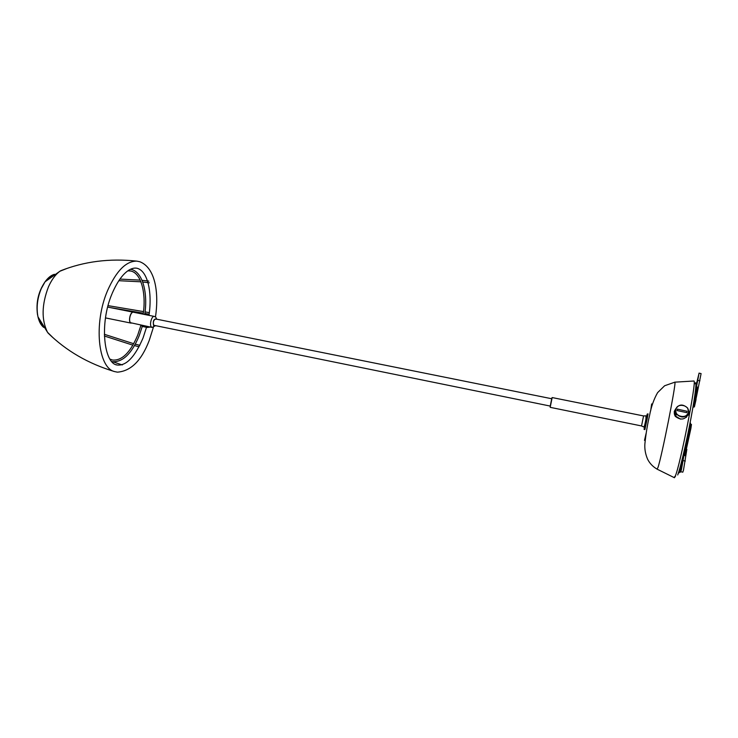 <?xml version="1.0" encoding="UTF-8"?>
<svg xmlns="http://www.w3.org/2000/svg" width="738" height="738" viewBox="0 0 738 738"><rect width="100%" height="100%" fill="white"/><g stroke="black" fill="none" stroke-linecap="round" stroke-linejoin="round"><path stroke-width="1.11" d="M688.139 415.226L688.822 411.5M688.711 410.974L688.803 413.391C685.491 419.738 680.99 420.715 675.288 416.333L674.228 411.758L675.667 408.861M688.397 413.852L688.379 413.243M675.574 409.129L674.366 411.186M682.346 463.021L681.34 468.418L682.346 463.021M681.608 464.451L680.731 471.73L681.405 469.755L683.978 455.161M680.731 471.73L682.807 472.172L683.48 470.198L686.829 449.46M697.069 382.561L698.416 376.251L697.069 382.561M696.248 388.077L699.061 373.207L696.155 385.162M696.285 397.634L701.091 373.585L699.024 373.133M684.919 455.706L690.906 428.381L691.46 424.433L690.427 424.23M679.394 472.108L680.205 472.274L680.713 471.001M697.189 386.896L695.934 400.107L694.366 406.961L693.36 406.758M644.182 429.009L647.189 414.138L644.117 428.916M550.142 406.629L551.849 397.994M643.564 415.937L552.172 397.561L550.188 407.339L641.534 425.946L643.564 415.937L645.999 415.826L645.944 418.99C645.123 423.861 644.394 426.527 643.739 426.988L641.534 425.946M647.097 414.193L648.047 413.907L647.161 418.889L644.883 429.562L644.062 429.396M155.967 319.231L155.524 318.954C153.495 320.172 152.904 322.275 153.762 325.283L549.921 406.011M152.102 327.414L130.515 322.718C128.181 320.56 130.774 311.39 133.467 312.239L154.325 316.427C151.733 315.596 149.159 324.821 151.391 326.971L152.102 327.414L155.34 325.781M131.198 323.143L131.133 323.133C127.905 322.774 130.054 311.565 133.237 312.192L133.403 312.229M67.361 268.291L59.87 271.261C55.415 274.564 51.595 279.785 48.431 286.916C41.66 304.729 41.365 319.849 47.518 332.294L53.274 337.958M155.469 316.98C159.177 292.073 155.063 267.553 139.759 261.713L136.881 261.132C126.161 260.966 116.383 270.791 107.563 290.606C93.412 323.272 98.034 367.921 114.528 371.574L117.397 372.155C130.884 371.149 141.456 360.679 149.113 340.735M49.04 334.01L52.315 337.091M66.134 268.715L61.946 270.265M37.518 314.803C35.839 302.589 38.348 291.602 45.036 281.842M675.085 410.725L675.694 416.177L680.482 419.129M688.609 412.459L687.733 408.132C682.65 403.603 678.554 404.083 675.464 409.572L676.395 414.036C681.506 418.446 685.574 417.92 688.609 412.459M688.296 412.274C690.095 405.153 677.069 402.33 675.842 409.544C673.988 416.638 687.069 419.544 688.296 412.274M677.318 409.138L677.023 410.531L686.81 412.68L687.106 411.278L677.318 409.138L687.106 411.278M686.358 417.339L687.834 414.618M675.768 414.636L676.045 415.107M678.277 473.04L678.932 472.929C680.934 467.486 683.757 456.333 687.41 439.479L689.762 428.086L689.071 427.948M690.519 423.391L689.929 428.132C685.39 450.401 681.792 465.291 679.126 472.809L678.36 472.809M692.927 407.856L694.938 399.092L694.246 398.954M696.155 385.171C696.746 385.633 696.386 390.319 695.076 399.221L693.102 407.551M695.076 399.23L694.938 399.092C696.275 389.95 696.626 385.236 695.98 384.968M689.929 428.132L690.482 423.049L690.012 422.948M651.654 403.926L650.685 410.688M646.064 433.538L644.495 440.411M693.554 381.029L694.015 381.002C696.543 381.98 680.261 464.857 675.316 476.01L674.015 477.532M647.77 413.852L644.606 429.498M674.624 382.183L674.91 382.155C676.349 383.16 661.645 457.237 657.927 467.624L657.023 469.11M694.882 383.769C697.189 378.622 695.565 393.76 690.999 418.04C686.469 442.246 680.261 468.685 677.705 474.977M683.222 460.595L685.298 461.038M686.414 449.377L686.884 449.47M697.89 380.411L699.919 380.799M689.919 428.178L690.906 428.381M679.458 471.923L680.307 472.108M695.934 400.107L694.91 399.904M156.272 319.102L156.105 318.853C153.587 319.176 152.766 321.445 153.624 325.661L154.943 325.698M140.321 325.006L142.711 326.51L141.595 325.264M142.831 326.537L147.194 327.423L146.087 326.187M147.314 327.451L150.294 327.045M54.474 274.296C51.153 275.209 48.016 277.719 45.064 281.796L41.291 288.567C37.306 298.235 36.208 307.663 37.979 316.823C39.105 321.74 41.024 325.274 43.736 327.414M38.708 318.548L43.145 326.556M53.597 274.859L46.411 280.495M694.015 381.002L674.91 382.155L664.615 385.762L657.613 392.625C653.831 399.267 651.137 406.924 649.541 415.614C647.521 423.926 645.962 433.4 644.864 444.027C644.532 449.221 645.473 454.34 647.687 459.387C649.855 463.565 653.056 466.85 657.272 469.248L674.431 477.735L675.528 476.102M155.524 318.954L551.406 398.677M156.668 319.185L156.096 317.709M150.377 327.063L147.249 327.46L142.766 326.547L140.451 325.034M155.635 317.128L154.325 316.427M133.347 312.211L107.674 307.063M131.133 323.133L105.488 317.903M59.87 271.261L45.064 281.796L41.171 288.623C37.149 298.189 36.088 307.589 37.979 316.823L47.518 332.294M136.881 261.132C109.621 258.189 84.141 261.427 60.451 270.855M148.984 315.357C152.471 292.156 147.609 270.588 136.862 268.226C134.261 267.737 131.41 268.503 128.311 270.505C122.471 274.453 117.102 282.073 112.194 293.383M149.288 340.301L153.375 327.34M111.973 293.918C99.196 323.65 103.993 363.926 117.268 365.024C126.327 365.937 134.925 356.906 143.061 337.93L146.511 327.303M114.528 371.574C88.265 363.677 66.051 350.781 47.896 332.884M109.971 359.111L112.48 360.024C121.936 360.864 130.34 352.579 137.692 335.172L140.847 325.587M111.807 361.583L112.075 361.648C122.6 362.496 131.622 353.899 139.141 335.845M139.178 335.744L142.268 326.408M144.74 314.499C148.126 292.239 142.369 271.307 130.764 269.324L130.478 269.269M127.831 270.846L130.506 270.975C140.792 272.59 146.456 292.543 143.181 314.185M112.942 361.795L122.296 364.95M139.796 345.329L135.294 344.157M133.716 343.724L104.335 334.296M149.353 312.681L145.082 311.888M143.513 311.602L108.052 305.633M148.753 281.086L142.019 280.302M140.192 280.126L119.925 279.093M149.325 282.792L142.683 281.999M140.912 281.815L118.818 280.698M149.141 314.268L144.879 313.475M143.32 313.18L110.34 307.598M139.039 346.786L134.491 345.596M132.905 345.163L104.381 336.011M116.715 364.886L115.921 364.609M675.694 416.177L676.395 414.036M675.482 409.461C673.942 411.684 673.895 414 675.353 416.416"/></g></svg>
